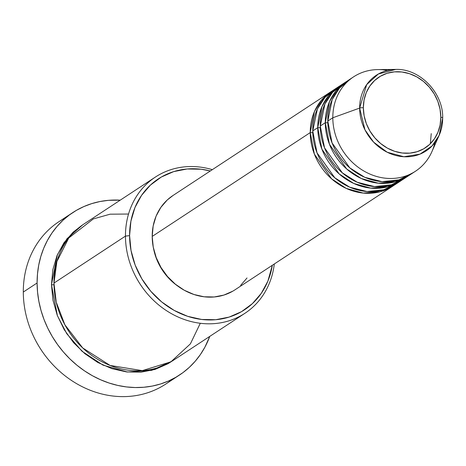 <?xml version="1.0" encoding="UTF-8"?>
<svg xmlns="http://www.w3.org/2000/svg" width="466" height="466" viewBox="0 0 466 466"><rect width="100%" height="100%" fill="white"/><g stroke="black" fill="none" stroke-linecap="round" stroke-linejoin="round"><path stroke-width="0.7" d="M363.352 107.803A42.266 37.105 -123.3 0 1 401.942 71.997A42.266 37.105 -123.3 0 1 440.819 117.205A3.134 0.897 -0.2 0 1 442.7 118.009A3.134 0.897 -0.2 0 1 442.665 118.154A45.289 39.767 -123.3 0 1 439.147 135.35A45.289 39.767 -123.3 0 1 392.687 154.531A45.289 39.767 -123.3 0 1 359.647 108.077A3.134 0.897 -0.2 0 1 363.352 107.803L364.068 99.992L366.247 92.658L369.8 86.088L374.594 80.536L380.448 76.208L387.13 73.278L394.387 71.857L401.942 71.997L409.503 73.692L416.779 76.878L423.489 81.434L429.372 87.183L434.213 93.911L437.819 101.343L440.05 109.213L440.819 117.205L440.102 125.016L437.923 132.35L434.37 138.915L429.576 144.472L423.722 148.794L417.041 151.724L409.783 153.145L402.228 153.005L394.667 151.31L387.392 148.124L380.681 143.569L374.798 137.82L369.957 131.097L366.352 123.659L364.121 115.795L363.352 107.803A3.134 0.897 179.8 0 0 359.647 108.077A45.289 39.767 -123.3 0 1 395.826 69.417L378.375 73.989L366.672 84.643L359.647 108.077L332.811 117.764L359.647 108.077L364.971 129.839L373.633 142.147L387.194 152.225L403.894 156.751L419.948 154.153L432.029 145.98L439.147 135.35L442.665 118.154A3.134 0.897 179.8 0 0 442.7 118.009A3.134 0.897 179.8 0 0 440.819 117.205A42.266 37.105 -123.3 0 1 402.228 153.005A42.266 37.105 -123.3 0 1 363.352 107.803M394.178 185.188L380.081 191.771L363.247 193.075L346.209 188.398L331.611 178.851L314.387 154.135L310.234 132.594A3.134 0.897 179.8 0 0 312.773 132.583A3.134 0.897 -0.2 0 1 310.234 132.594A56.427 49.542 -123.3 0 1 330.965 91.709A56.427 49.542 -123.3 0 1 332.235 90.911L321.196 100.487L314.41 111.642L310.234 132.594L152.207 236.425L310.234 132.594A56.427 49.542 -123.3 0 0 338.881 184.367A56.427 49.542 -123.3 0 0 392.937 186.033A56.427 49.542 -123.3 0 0 394.178 185.188M337.367 87.789L325.029 97.312L317.404 108.904L312.744 130.946L317.76 127.649L312.744 130.946A56.427 49.542 56.7 0 0 341.392 182.719A56.427 49.542 56.7 0 0 395.448 184.385L400.463 181.088A56.427 49.542 -123.3 0 0 401.704 180.243L387.607 186.825L370.773 188.13L353.735 183.453L339.132 173.905L321.913 149.19L317.76 127.649A56.427 49.542 -123.3 0 1 338.491 86.769L333.475 90.066A56.427 49.542 56.7 0 0 312.744 130.946L317.014 152.801L334.769 177.767L349.75 187.21L367.08 191.543L383.984 189.726L397.9 182.649M400.463 181.088A56.427 49.542 -123.3 0 1 346.407 179.422A56.427 49.542 -123.3 0 1 317.76 127.649A3.134 0.897 179.8 0 0 320.299 127.637A3.134 0.897 -0.2 0 1 317.76 127.649L321.936 106.697L328.722 95.547L339.761 85.965A56.427 49.542 -123.3 0 0 338.491 86.769M344.887 82.843L332.555 92.367L324.93 103.959L320.27 126.001L325.285 122.704L320.27 126.001A56.427 49.542 56.7 0 0 348.918 177.773A56.427 49.542 56.7 0 0 402.974 179.439L407.989 176.142A56.427 49.542 -123.3 0 0 409.23 175.298L395.133 181.88L378.299 183.185L361.261 178.507L346.657 168.96L329.439 144.25L325.285 122.704A56.427 49.542 -123.3 0 1 346.017 81.824L341.001 85.121A56.427 49.542 56.7 0 0 320.27 126.001L324.54 147.856L342.294 172.828L357.276 182.264L374.606 186.598L391.51 184.781L405.42 177.703M407.989 176.142A56.427 49.542 -123.3 0 1 353.933 174.476A56.427 49.542 -123.3 0 1 325.285 122.704A3.134 0.897 179.8 0 0 327.825 122.692A3.134 0.897 -0.2 0 1 325.285 122.704L329.462 101.751L336.248 90.602L347.287 81.02A56.427 49.542 -123.3 0 0 346.017 81.824M434.895 142.613A56.427 49.542 -123.3 0 1 415.515 171.203A56.427 49.542 -123.3 0 1 361.459 169.537A56.427 49.542 -123.3 0 1 332.811 117.764L327.796 121.055L332.811 117.764A56.427 49.542 56.7 0 0 373.977 175.641A56.427 49.542 56.7 0 0 431.86 151.741L439.147 135.35L442.7 118.014C443.323 92.938 419.849 68.444 395.826 69.417L377.891 69.597A56.427 49.542 56.7 0 0 332.811 117.764A56.427 49.542 -123.3 0 1 353.543 76.878L348.521 80.175A56.427 49.542 56.7 0 0 327.796 121.055L332.066 142.911L349.82 167.882L364.802 177.319L382.132 181.653L399.036 179.841L412.946 172.764M430.322 143.749L431.225 133.614M155.405 177.051L83.915 224.024A81.509 71.566 56.7 0 0 53.969 283.078L125.459 236.105L129.589 235.633A78.375 68.811 -123.3 0 1 210.341 170.97L201.155 169.234L187.146 168.977L173.684 171.616L161.288 177.051L150.436 185.072L141.548 195.37L134.954 207.551L130.917 221.146L129.589 235.633L131.016 250.452L135.152 265.038L141.839 278.831L150.809 291.297L161.725 301.962L174.168 310.408L187.658 316.321L201.679 319.466L215.682 319.723L229.144 317.084L241.539 311.649L252.391 303.628L261.286 293.33L267.874 281.149L272.313 265.288A78.375 68.811 -123.3 0 1 195.755 318.488A78.375 68.811 -123.3 0 1 129.589 235.633L125.459 236.105A81.509 71.566 -123.3 0 1 155.405 177.051A81.509 71.566 -123.3 0 1 212.333 169.659A81.509 71.566 56.7 0 0 125.459 236.105L53.969 283.078L56.24 302.178L64.885 324.802L82.721 347.956L110.122 365.461L142.281 370.627L170.929 361.826L190.384 343.873L200.298 323.276M72.801 212.572A97.184 85.325 -123.3 0 1 120.24 200.159L108.467 200.333L99.998 201.522L91.779 203.607L83.892 206.555L76.412 210.341L69.411 214.937L62.951 220.29L57.108 226.348L51.924 233.058L47.462 240.351L43.752 248.162L40.839 256.411L38.742 265.02L37.496 273.903L37.094 282.984L37.56 292.165L38.87 301.362L41.025 310.484L44.002 319.449L47.765 328.163L52.285 336.551L57.522 344.525L63.411 352.011L69.912 358.931L76.948 365.228L84.463 370.837L92.379 375.707L100.621 379.784L109.108 383.035L117.758 385.423L126.49 386.931L135.216 387.543L143.86 387.252L152.33 386.064L160.549 383.984L168.436 381.031L175.915 377.244L182.917 372.649L189.371 367.295L195.219 361.237L200.403 354.527L204.865 347.234L209.758 336.4A97.184 85.325 -123.3 0 1 179.526 375.013A97.184 85.325 -123.3 0 1 86.431 372.142A97.184 85.325 -123.3 0 1 37.094 282.984L23.3 292.048L37.094 282.984A97.184 85.325 -123.3 0 1 72.801 212.572L59.001 221.635A97.184 85.325 56.7 0 0 23.3 292.048A97.184 85.325 -123.3 0 1 66.149 217.482M172.164 361.074L151.735 370.359L127.451 372.025L102.974 365.117L82.051 351.288L66.813 333.778L57.405 315.703L51.464 284.726A3.134 0.897 179.8 0 0 53.992 284.714A3.134 0.897 -0.2 0 1 51.464 284.726L52.844 269.657L57.044 255.519L63.9 242.856L73.15 232.144L82.674 224.862M330.965 91.709L172.938 195.539A56.427 49.542 56.7 0 0 152.207 236.425L153.163 225.993L156.069 216.207L160.817 207.434L167.218 200.019L173.078 195.446M353.543 76.878A56.427 49.542 -123.3 0 1 387.473 70.436M351.09 78.614L339.405 88.179L332.206 99.555L327.796 121.055A56.427 49.542 56.7 0 0 356.443 172.828A56.427 49.542 56.7 0 0 410.494 174.494L415.515 171.203M172.379 379.167A97.184 85.325 -123.3 0 1 76.546 383.611A97.184 85.325 -123.3 0 1 23.3 292.048A97.184 85.325 56.7 0 0 72.638 381.211A97.184 85.325 56.7 0 0 165.733 384.077L179.526 375.013M172.181 361.068L167.894 363.783L155.003 369.433L141.006 372.177L126.437 371.909L111.857 368.641L97.831 362.496L84.888 353.706L73.535 342.621L64.203 329.654L57.254 315.307L52.949 300.139L51.464 284.726L57.388 254.704L67.011 238.697L82.668 224.862M128.529 214.04L110.127 214.179L93.357 218.915L68.776 237.98L56.887 261.548L53.969 283.078A81.509 71.566 56.7 0 0 95.349 357.859A81.509 71.566 56.7 0 0 173.428 360.265L244.918 313.298A81.509 71.566 -123.3 0 1 166.84 310.886A81.509 71.566 -123.3 0 1 125.459 236.105A81.509 71.566 56.7 0 0 195.732 322.565A81.509 71.566 56.7 0 0 274.305 263.977A81.509 71.566 -123.3 0 1 244.918 313.298M177.762 286.06L174.43 283.526L167.003 276.274L160.904 267.799L156.36 258.42L153.745 249.52A53.293 46.792 56.7 0 0 177.744 286.048M247.027 277.969L240.625 285.384M232.814 291.157L223.89 295.071L214.197 296.97L204.114 296.784L194.019 294.518L184.309 290.266L175.35 284.184L167.486 276.507L161.026 267.531L156.215 257.599L153.238 247.096L152.207 236.425A56.427 49.542 56.7 0 0 180.855 288.198A56.427 49.542 56.7 0 0 234.911 289.864L392.937 186.033M341.514 85.907L340.104 86.49M379.248 188.235L385.895 186.085M386.768 183.289L393.421 181.146"/></g></svg>
